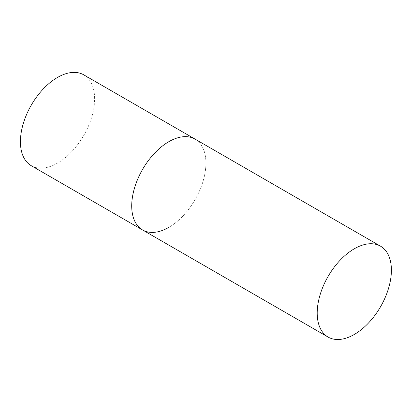 <?xml version="1.0" encoding="UTF-8"?>
<svg xmlns="http://www.w3.org/2000/svg" width="412" height="412" viewBox="0 0 412 412"><rect width="100%" height="100%" fill="white"/><g stroke="black" fill="none" stroke-linecap="round" stroke-linejoin="round"><path stroke-width="0.31" stroke-dasharray="2.06 1.54" d="M83.749 74.84A52.463 30.292 -60 0 1 91.794 116.879A52.463 30.292 -60 0 1 57.52 163.111A52.463 30.292 -60 0 1 31.286 165.712M142.583 229.968A52.463 30.292 120 0 0 183.01 215.909A52.463 30.292 120 0 0 205.912 163.111A52.463 30.292 120 0 0 195.046 139.096A52.463 30.292 -60 0 1 203.085 181.136A52.463 30.292 -60 0 1 168.812 227.367"/><path stroke-width="0.62" d="M168.812 227.367A52.463 30.292 -60 0 1 142.583 229.968A52.463 30.292 -60 0 1 134.539 187.923A52.463 30.292 -60 0 1 168.812 141.692A52.463 30.292 -60 0 1 195.046 139.096A52.463 30.292 120 0 0 154.618 153.151A52.463 30.292 120 0 0 131.716 205.948A52.463 30.292 120 0 0 142.583 229.968L31.286 165.712A52.463 30.292 -60 0 1 23.247 123.672A52.463 30.292 -60 0 1 57.52 77.441A52.463 30.292 -60 0 1 83.749 74.84L380.534 246.185A52.463 30.292 120 0 0 340.106 260.24A52.463 30.292 120 0 0 317.204 313.038A52.463 30.292 120 0 0 328.07 337.057A52.463 30.292 120 0 0 368.498 323.003A52.463 30.292 120 0 0 391.4 270.205A52.463 30.292 120 0 0 380.534 246.185M142.583 229.968L328.07 337.057"/></g></svg>
